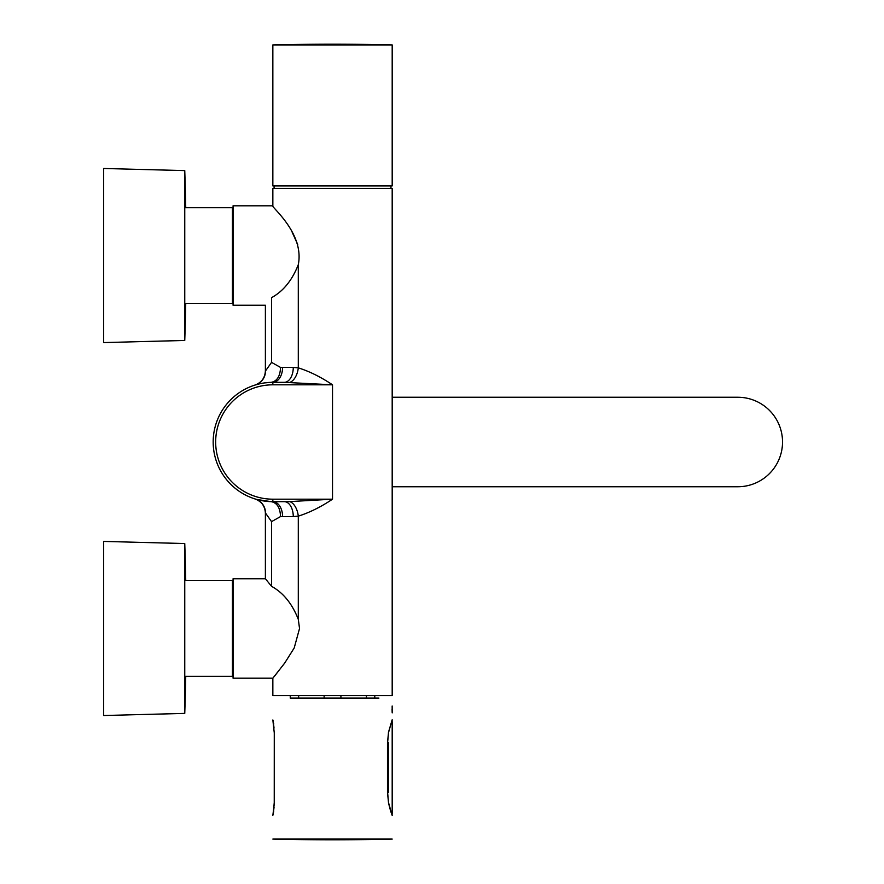 <?xml version="1.0" encoding="UTF-8"?>
<svg xmlns="http://www.w3.org/2000/svg" width="884" height="884" viewBox="0 0 884 884"><rect width="100%" height="100%" fill="white"/><g stroke="black" fill="none" stroke-linecap="round" stroke-linejoin="round"><path stroke-width="1.33" d="M392.187 397.248L737.775 397.248A44.752 44.752 0 0 1 782.528 442A44.752 44.752 0 0 1 737.775 486.752L392.187 486.752M332.517 44.918L272.847 44.918L272.847 185.916L392.187 185.916L392.187 44.918L332.517 44.918M232.945 628.469L232.448 580.611L232.448 676.326L232.945 628.469M103.66 541.417L103.66 715.521L184.756 713.399L184.756 543.538L103.66 541.417M232.945 255.531L232.448 207.674L232.448 303.389L232.945 255.531M103.66 168.479L103.66 342.583L184.756 340.462L184.756 170.601L103.66 168.479M388.319 742.836C392.551 715.565 392.551 715.565 388.319 742.836L388.319 792.307C392.551 819.579 392.551 819.579 388.319 792.307L387.59 792.307L387.59 742.836L388.319 742.836M392.187 719.775L391.988 722.272M388.441 732.527A1.249 0.564 -169.3 0 0 388.595 732.328A1.249 0.564 -169.3 0 0 388.54 732.096L387.49 742.836L387.49 792.307L388.54 803.059L390.618 811.037L392.187 815.413L391.988 812.882M273.09 839.082L391.955 839.082M378.916 698.084L290.25 698.084L290.25 695.597M392.153 706.018L392.187 712.869M392.142 711.874L392.087 709.421M388.54 732.096L392.187 719.764M274.04 807.313L273.443 812.208L274.239 802.506L274.272 732.891L272.847 719.952L274.272 732.891L274.427 802.506L272.858 815.324M388.628 742.836C392.54 717.101 392.54 717.101 388.628 742.836L388.628 792.307M273.443 722.99L273.731 723.664L273.443 722.99M273.731 811.733L273.443 812.407L273.731 811.733M273.189 814.584L273.443 812.208M332.517 839.8L272.847 839.082A2486.25 2486.25 0 0 0 392.198 839.082M374.783 695.597L374.783 698.084M366.396 695.597L366.396 698.084M340.915 695.597L340.915 698.084M324.13 695.597L324.13 698.084M298.648 695.597L298.648 698.084M284.328 501.67L289.742 501.604A14.918 8.486 80.8 0 1 298.295 516.145L293.267 516.587A14.918 8.928 90 0 0 284.328 501.67L272.847 501.67A59.67 59.67 0 0 1 213.177 442A59.67 59.67 0 0 1 272.847 382.33L284.328 382.33A14.918 8.928 90 0 0 293.267 367.412L298.295 367.854C309.466 371.379 320.881 377.026 332.517 384.816L284.328 382.33M289.742 501.604L332.517 499.184L272.847 499.184A57.184 57.184 0 0 1 215.663 442A57.184 57.184 0 0 1 272.847 384.816L332.517 384.816L332.517 499.184C320.881 506.974 309.466 512.621 298.295 516.145L298.295 619.33L299.532 628.469L294.206 647.961L284.582 663.254L272.847 678.194L272.847 695.597L392.187 695.597L392.187 188.403L272.847 188.403L272.847 205.806L233.067 205.806L233.067 305.256L265.388 305.256L265.388 370.849C265.001 377.855 261.52 382.606 254.946 385.081M293.267 516.587L282.582 516.587A14.918 9.735 90 0 0 272.847 501.67L272.847 499.184M289.742 382.396A14.918 8.486 99.2 0 0 298.295 367.854L298.295 264.67C304.626 233.044 270.703 206.723 272.847 205.806C270.626 206.635 304.637 233.056 298.295 264.67C292.195 280.239 283.289 291.234 271.554 297.665L271.554 362.374L280.548 367.446L293.267 367.412M280.548 367.446C280.129 376.363 276.979 381.324 271.09 382.352L272.847 382.33A14.918 9.735 90 0 0 282.582 367.412M271.09 382.352L264.692 382.894M259.94 383.744L255.2 385.004C261.786 382.54 265.266 377.788 265.642 370.75L271.554 362.374M271.554 297.665C263.476 307.665 263.476 307.665 271.554 297.665M282.582 516.587L280.548 516.554C280.129 507.637 276.979 502.676 271.09 501.648L272.847 501.67M256.559 499.405L255.2 498.996C261.786 501.46 265.266 506.212 265.642 513.25L271.554 521.626L280.548 516.554M256.78 499.46L271.09 501.648M265.543 578.921L271.554 586.335C283.267 592.733 292.173 603.728 298.295 619.33M265.642 513.25L271.554 521.626L271.554 586.335M292.217 232.37L297.709 244.426M285.278 662.282L274.46 676.26M254.946 498.919C261.52 501.394 265.001 506.145 265.388 513.151L265.388 578.744L233.067 578.744L233.067 678.194L272.847 678.194M390.618 724.106L390.419 724.781M272.847 382.33L272.847 384.816M392.187 44.918A2486.25 2486.25 0 0 0 272.847 44.918M274.095 185.916L274.095 188.403M390.949 185.916L390.949 188.403M184.756 676.326L232.448 676.326M184.756 580.611L232.448 580.611M185.739 580.611A2486.25 2486.25 0 0 0 184.756 543.538M184.756 713.399A2486.25 2486.25 0 0 0 185.739 676.326M184.756 303.389L232.448 303.389M184.756 207.674L232.448 207.674M185.739 207.674A2486.25 2486.25 0 0 0 184.756 170.601M184.756 340.462A2486.25 2486.25 0 0 0 185.739 303.389M392.187 813.446L392.187 721.698M387.59 742.836L388.595 732.328L391.932 720.493M391.932 814.65L388.595 802.827L387.59 792.307M392.187 812.208L392.187 722.946M272.88 720.25L273.189 720.814M273.443 723.189L274.04 728.084"/></g></svg>
